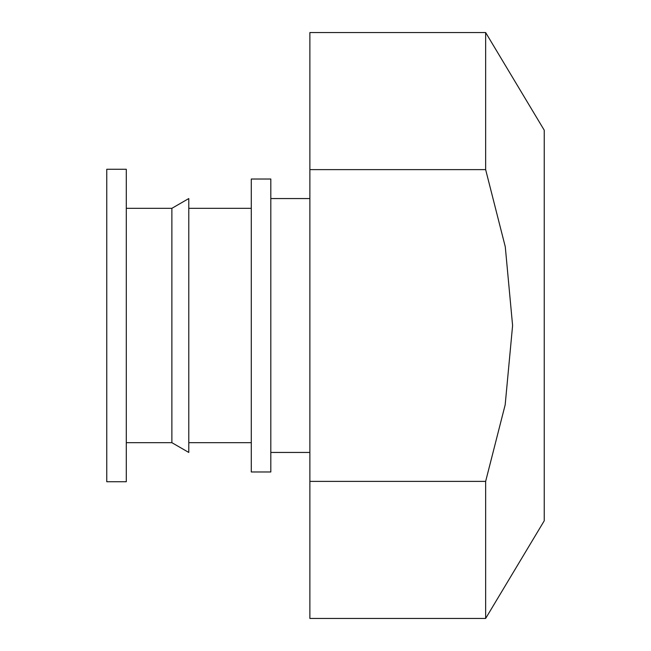 <?xml version="1.0" encoding="UTF-8"?>
<svg xmlns="http://www.w3.org/2000/svg" width="651" height="651" viewBox="0 0 651 651"><rect width="100%" height="100%" fill="white"/><g stroke="black" fill="none" stroke-linecap="round" stroke-linejoin="round"><path stroke-width="0.98" d="M485.646 169.618L485.646 32.55L309.876 32.55L309.876 169.618L485.646 169.618L505.282 246.794L512.597 325.541L505.176 404.816L485.646 481.382L485.646 618.45L309.876 618.45L309.876 481.382L485.646 481.382M309.876 169.618L309.876 481.382M485.646 618.45L544.236 520.8L544.236 130.2L485.646 32.55M270.816 325.5L270.816 471.975L251.286 471.975L251.286 179.025L270.816 179.025L270.816 325.5M188.79 325.5L188.79 452.445L171.88 442.68L171.88 208.32L188.79 198.555L188.79 325.5M126.294 325.5L126.294 481.74L106.764 481.74L106.764 169.26L126.294 169.26L126.294 325.5M270.816 452.445L309.876 452.445M270.816 198.555L309.876 198.555M188.79 442.68L251.286 442.68M188.79 208.32L251.286 208.32M126.294 442.68L171.88 442.68M126.294 208.32L171.88 208.32"/></g></svg>
